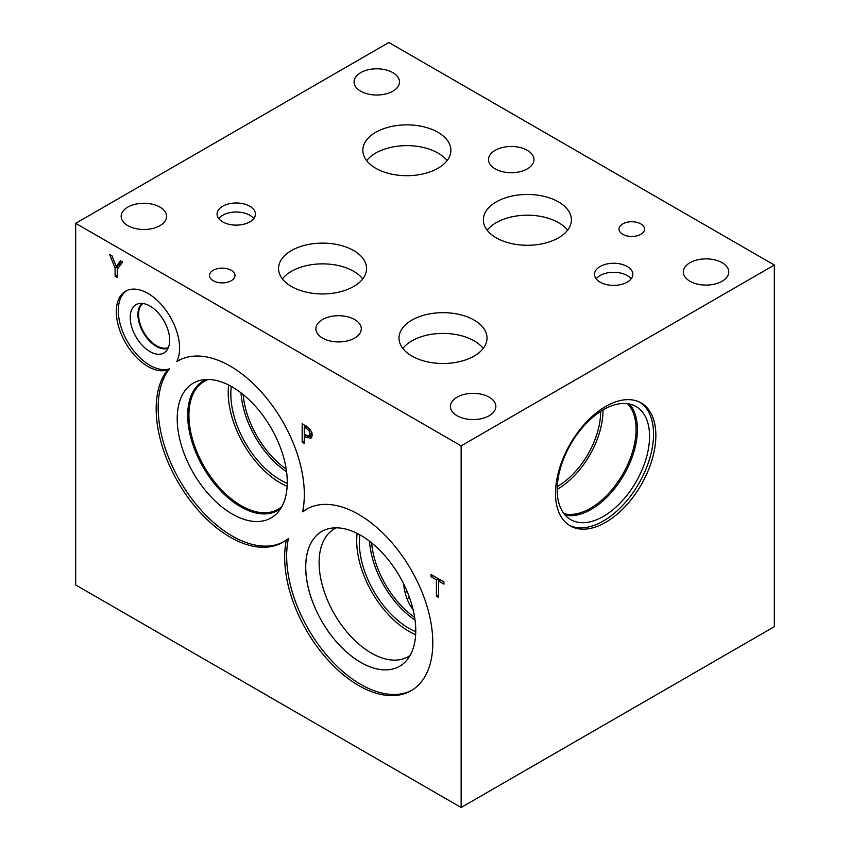 <?xml version="1.0" encoding="UTF-8"?>
<svg xmlns="http://www.w3.org/2000/svg" width="850" height="850" viewBox="0 0 850 850"><rect width="100%" height="100%" fill="white"/><g stroke="black" fill="none" stroke-linecap="round" stroke-linejoin="round"><path stroke-width="1.27" d="M75.671 223.316L75.671 584.959L461.136 807.5L774.329 626.684L774.329 265.041L388.864 42.5L75.671 223.316L461.136 445.857L774.329 265.041M436.401 596.169L436.401 579.817L431.014 576.704L431.014 574.515L443.923 581.963L443.923 584.162L438.536 581.049L438.536 597.401L436.401 596.169L438.536 594.936M438.536 581.049L440.438 579.955M431.014 576.704L432.905 575.609M436.401 579.817L438.303 578.722M438.929 580.826L438.929 579.084M304.289 426.987L304.289 434.382L309.166 436.082L310.08 433.861L308.922 430.366L304.289 426.987L306.138 425.914M311.695 434.626L309.124 436.114L312.258 434.095M310.399 429.537L312.311 435.072L310.898 438.377L304.289 436.486L304.289 443.402L302.154 442.17L302.154 423.619L310.399 429.537L308.922 430.366M302.154 442.17L304.289 440.938M304.683 436.252L304.683 434.605M304.683 426.753L304.683 425.085M304.289 436.486L306.117 435.434M311.886 437.261L308.89 436.22M461.136 807.5L461.136 445.857M302.589 511.806A104.752 60.477 60 0 1 306.351 509.288A104.752 60.477 60 0 1 411.113 569.776A104.752 60.477 60 0 1 411.113 690.731A104.752 60.477 60 0 1 323.149 654.489A104.752 60.477 60 0 1 286.397 539.856A104.752 60.477 60 0 1 282.625 542.374A104.752 60.477 60 0 1 184.078 491.884A104.752 60.477 60 0 1 167.503 369.962A44.742 25.829 60 0 1 124.281 340.531A44.742 25.829 60 0 1 125.577 291.199A44.742 25.829 60 0 1 165.899 310.229A44.742 25.829 60 0 1 176.832 361.558A104.752 60.477 60 0 1 177.873 360.931A104.752 60.477 60 0 1 265.827 397.173A104.752 60.477 60 0 1 302.589 511.806L304.576 510.659A104.752 60.477 -120 0 1 307.36 508.736M120.413 260.738L122.676 262.044L117.247 269.248L117.247 277.461L115.111 276.229L115.111 268.271L109.692 254.543L112.062 255.914L116.195 266.464L120.413 260.738M116.195 266.464L118.724 264.998L121.433 261.322M115.111 268.271L117.64 266.815L117.257 265.848M115.111 276.229L117.247 274.996M117.64 268.727L117.64 266.815M413.164 609.896C407.957 603.086 404.749 594.331 403.516 583.621M406.799 590.739A68.138 39.344 0 0 0 405.344 593.481M407.246 599.282A70.136 40.492 180 0 1 409.254 596.923M414.651 617.387A68.138 39.344 60 0 1 371.641 542.895M369.506 541.206A70.136 40.492 -120 0 0 415.044 620.086M357.149 533.396A73.823 42.617 -120 0 0 356.713 540.908A73.823 42.617 -120 0 0 415.629 634.695M359.784 534.788A70.136 40.492 -120 0 0 359.316 542.406A70.136 40.492 -120 0 0 415.746 631.709M410.04 655.52A73.823 42.617 60 0 1 408.212 656.678A73.823 42.617 60 0 1 351.326 636.905A73.823 42.617 60 0 1 319.111 562.615A73.823 42.617 60 0 1 334.401 528.827A73.823 42.617 60 0 1 336.313 527.829M321.821 531.473A77.817 44.922 -120 0 0 305.703 567.099A77.817 44.922 -120 0 0 339.671 645.405A77.817 44.922 -120 0 0 399.627 666.251A77.817 44.922 -120 0 0 399.638 576.396A77.817 44.922 -120 0 0 321.821 531.473A77.817 44.922 -120 0 0 305.734 567.077A77.817 44.922 -120 0 0 339.692 645.373A77.817 44.922 -120 0 0 399.649 666.241M286.397 539.856L288.384 538.709A104.752 60.477 -120 0 0 324.53 652.588A104.752 60.477 -120 0 0 412.101 690.147M167.503 369.962L169.49 368.815A44.742 25.829 60 0 1 126.746 340.266A44.742 25.829 60 0 1 126.597 290.668M283.613 541.779A104.752 60.477 60 0 1 185.523 489.908A104.752 60.477 60 0 1 169.49 368.815M286.174 469.051A68.138 39.344 60 0 1 243.143 394.517M240.996 392.828A70.136 40.492 -120 0 0 286.556 471.75M228.65 385.029A73.833 42.627 -120 0 0 228.214 392.541A73.833 42.627 -120 0 0 287.141 486.338M231.296 386.431A70.136 40.492 -120 0 0 230.828 394.049A70.136 40.492 -120 0 0 287.257 483.353M281.881 506.568A73.833 42.627 60 0 1 278.046 509.299A73.833 42.627 60 0 1 221.149 489.526A73.833 42.627 60 0 1 188.923 415.225A73.833 42.627 60 0 1 204.212 381.427A73.833 42.627 60 0 1 208.494 379.472M176.832 361.558L178.819 360.4A104.752 60.477 60 0 1 178.872 360.368M280.808 508.396A74.683 43.116 60 0 1 277.854 510.404A74.683 43.116 60 0 1 240.508 506.706A74.683 43.116 60 0 1 191.718 440.895A74.683 43.116 60 0 1 203.171 381.044A74.683 43.116 60 0 1 206.38 379.483M232.241 386.962A77.817 44.922 60 0 1 280.84 448.768A77.817 44.922 60 0 1 277.812 512.412A77.817 44.922 60 0 1 232.241 514.038A77.817 44.922 60 0 1 179.626 438.738A77.817 44.922 60 0 1 201.407 380.078A77.817 44.922 60 0 1 232.241 386.962M277.854 510.393A74.683 43.116 60 0 1 240.529 506.696A74.683 43.116 60 0 1 191.739 440.884A74.683 43.116 60 0 1 203.171 381.044M168.374 347.554A25.532 14.737 60 0 1 149.079 339.533A25.532 14.737 60 0 1 138.571 314.521A25.532 14.737 60 0 1 142.917 303.471M149.94 351.581A27.891 16.108 60 0 1 131.208 325.093A27.891 16.108 60 0 1 138.252 303.716A27.891 16.108 60 0 1 149.94 306.032A27.891 16.108 60 0 1 167.546 328.684A27.891 16.108 60 0 1 165.824 351.475A27.891 16.108 60 0 1 149.94 351.581M156.294 346.354A25.989 15.002 60 0 1 139.644 324.509A25.989 15.002 60 0 1 142.194 303.386A25.989 15.002 60 0 0 139.655 324.509A25.989 15.002 60 0 0 156.304 346.343A25.989 15.002 60 0 0 168.077 348.213A25.989 15.002 60 0 1 156.294 346.354M639.986 402.326A70.954 40.97 -60 0 1 653.544 434.106A70.954 40.97 -60 0 1 623.326 504.709A70.954 40.97 -60 0 1 569.064 525.162M655.86 435.444A70.954 40.97 -60 0 1 624.888 506.844A70.954 40.97 -60 0 1 570.212 525.863A70.954 40.97 -60 0 1 555.507 493.372A70.954 40.97 -60 0 1 586.479 421.972A70.954 40.97 -60 0 1 641.166 402.953A70.954 40.97 -60 0 1 655.86 435.444M557.186 489.738A65.322 37.719 -60 0 1 585.692 424.001A65.322 37.719 -60 0 1 636.034 406.502A65.322 37.719 -60 0 1 649.559 436.401A65.322 37.719 -60 0 1 621.053 502.148A65.322 37.719 -60 0 1 570.711 519.648A65.322 37.719 -60 0 1 557.186 489.738M629.393 403.984A65.322 37.719 -60 0 1 637.426 429.399A65.322 37.719 -60 0 1 612.818 490.758A65.322 37.719 -60 0 1 565.207 515.153M627.523 403.665A64.366 37.166 -60 0 1 636.076 429.399A64.366 37.166 -60 0 1 611.331 490.45A64.366 37.166 -60 0 1 563.996 513.687M603.022 409.944A64.366 37.166 -60 0 1 603.022 410.316A64.366 37.166 -60 0 1 557.186 489.334M600.642 411.411A61.009 35.222 -60 0 1 600.642 411.687A61.009 35.222 -60 0 1 557.26 486.54M631.168 278.842A19.168 11.071 0 0 0 627.226 275.538A19.168 11.071 0 0 0 596.169 278.842M627.226 266.507A19.168 11.071 180 0 1 632.836 274.327A19.168 11.071 180 0 1 621.01 284.548A19.168 11.071 180 0 1 600.111 282.158A19.168 11.071 180 0 1 594.501 274.327A19.168 11.071 180 0 1 606.337 264.106A19.168 11.071 180 0 1 627.226 266.507M253.736 218.577A19.168 11.071 0 0 0 249.794 215.262A19.168 11.071 0 0 0 218.737 218.577M249.794 206.231A19.168 11.071 180 0 1 255.414 214.051A19.168 11.071 180 0 1 243.578 224.283A19.168 11.071 180 0 1 222.689 221.882A19.168 11.071 180 0 1 217.069 214.051A19.168 11.071 180 0 1 228.905 203.83A19.168 11.071 180 0 1 249.794 206.231M567.556 230.244A44.019 25.415 0 0 0 558.503 222.647A44.019 25.415 0 0 0 487.188 230.244M558.503 201.896A44.019 25.415 180 0 1 571.391 219.863A44.019 25.415 180 0 1 544.213 243.344A44.019 25.415 180 0 1 496.251 237.841A44.019 25.415 180 0 1 483.353 219.863A44.019 25.415 180 0 1 510.531 196.393A44.019 25.415 180 0 1 558.503 201.896M362.748 278.906A44.019 25.415 0 0 0 353.685 271.309A44.019 25.415 0 0 0 282.381 278.906M353.685 250.559A44.019 25.415 180 0 1 366.584 268.526A44.019 25.415 180 0 1 339.405 292.007A44.019 25.415 180 0 1 291.433 286.503A44.019 25.415 180 0 1 278.545 268.526A44.019 25.415 180 0 1 305.724 245.055A44.019 25.415 180 0 1 353.685 250.559M483.204 348.447A44.019 25.415 0 0 0 474.151 340.861A44.019 25.415 0 0 0 402.836 348.447M474.151 320.11A44.019 25.415 180 0 1 487.039 338.077A44.019 25.415 180 0 1 459.861 361.558A44.019 25.415 180 0 1 411.899 356.044A44.019 25.415 180 0 1 399.001 338.077A44.019 25.415 180 0 1 426.179 314.596A44.019 25.415 180 0 1 474.151 320.11M447.036 160.661A44.019 25.415 0 0 0 437.973 153.064A44.019 25.415 0 0 0 366.669 160.661M437.973 132.313A44.019 25.415 180 0 1 450.872 150.291A44.019 25.415 180 0 1 423.693 173.761A44.019 25.415 180 0 1 375.721 168.258A44.019 25.415 180 0 1 362.833 150.291A44.019 25.415 180 0 1 390.001 126.809A44.019 25.415 180 0 1 437.973 132.313M640.794 223.89A12.761 7.374 180 0 1 644.534 229.107A12.761 7.374 180 0 1 636.65 235.907A12.761 7.374 180 0 1 622.742 234.313A12.761 7.374 180 0 1 619.002 229.107A12.761 7.374 180 0 1 626.886 222.296A12.761 7.374 180 0 1 640.794 223.89M231.242 270.289A12.761 7.374 180 0 1 234.982 275.506A12.761 7.374 180 0 1 227.099 282.317A12.761 7.374 180 0 1 213.191 280.712A12.761 7.374 180 0 1 209.451 275.506A12.761 7.374 180 0 1 217.334 268.696A12.761 7.374 180 0 1 231.242 270.289M392.838 72.643A22.716 13.111 180 0 1 399.489 81.919A22.716 13.111 180 0 1 385.464 94.031A22.716 13.111 180 0 1 360.708 91.194A22.716 13.111 180 0 1 354.057 81.919A22.716 13.111 180 0 1 368.082 69.806A22.716 13.111 180 0 1 392.838 72.643M354.652 319.547A22.716 13.111 180 0 1 361.303 328.822A22.716 13.111 180 0 1 347.289 340.935A22.716 13.111 180 0 1 322.533 338.098A22.716 13.111 180 0 1 315.881 328.822A22.716 13.111 180 0 1 329.896 316.71A22.716 13.111 180 0 1 354.652 319.547M722.096 262.703A22.716 13.111 180 0 1 728.747 271.979A22.716 13.111 180 0 1 714.722 284.091A22.716 13.111 180 0 1 689.977 281.254A22.716 13.111 180 0 1 683.315 271.979A22.716 13.111 180 0 1 697.34 259.866A22.716 13.111 180 0 1 722.096 262.703M489.196 397.184A22.716 13.111 180 0 1 495.848 406.459A22.716 13.111 180 0 1 481.822 418.572A22.716 13.111 180 0 1 457.066 415.735A22.716 13.111 180 0 1 450.415 406.459A22.716 13.111 180 0 1 464.44 394.347A22.716 13.111 180 0 1 489.196 397.184M159.949 207.102A22.716 13.111 180 0 1 166.6 216.378A22.716 13.111 180 0 1 152.586 228.491A22.716 13.111 180 0 1 127.829 225.643A22.716 13.111 180 0 1 121.178 216.378A22.716 13.111 180 0 1 135.192 204.255A22.716 13.111 180 0 1 159.949 207.102M527.308 150.322A22.716 13.111 180 0 1 533.959 159.598A22.716 13.111 180 0 1 519.934 171.711A22.716 13.111 180 0 1 495.189 168.863A22.716 13.111 180 0 1 488.538 159.598A22.716 13.111 180 0 1 502.552 147.475A22.716 13.111 180 0 1 527.308 150.322M306.064 428.007L307.817 426.998M310.08 433.861L311.993 432.756M306.096 437.527L308.274 436.273"/></g></svg>
